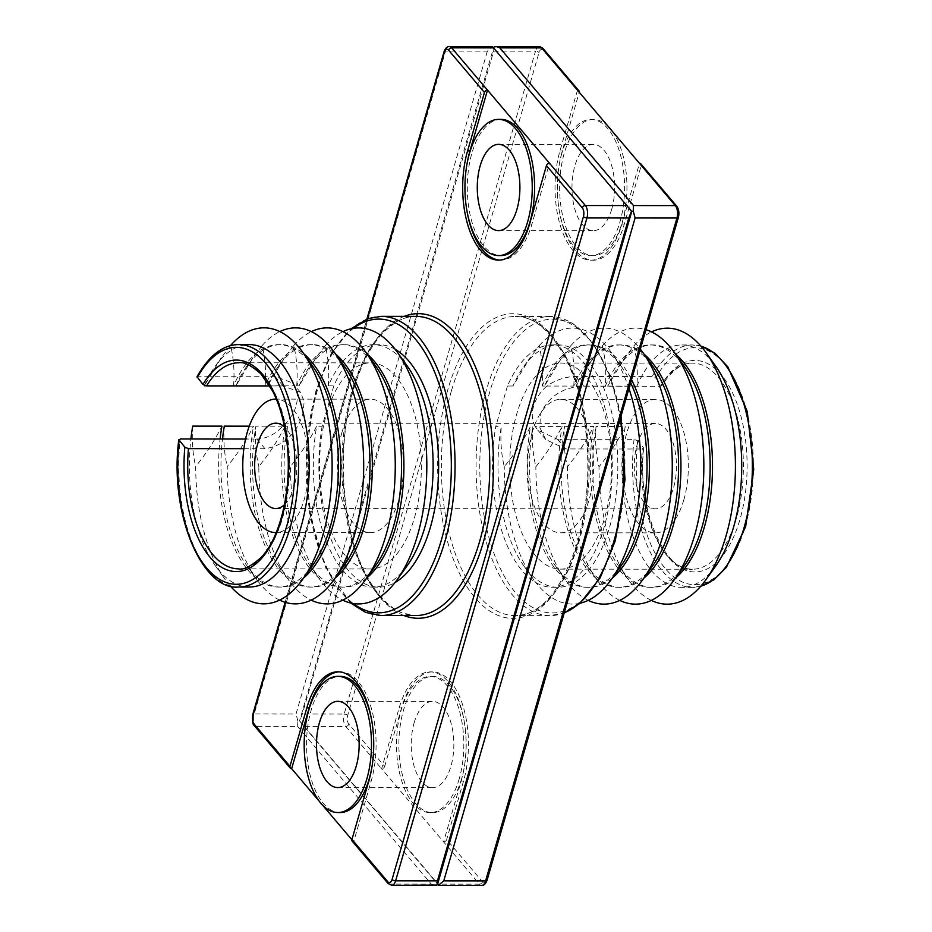 <?xml version="1.0" encoding="UTF-8"?>
<svg xmlns="http://www.w3.org/2000/svg" width="932" height="932" viewBox="0 0 932 932"><rect width="100%" height="100%" fill="white"/><g stroke="black" fill="none" stroke-linecap="round" stroke-linejoin="round"><path stroke-width="0.7" stroke-dasharray="4.66 3.5" d="M607.676 386.104L636.871 386.128C637.966 372.101 636.975 358.657 633.911 345.807L624.615 358.051L607.676 386.104A121.207 59.916 90 0 1 612.312 376.551L652.167 376.586L655.755 378.031A118.481 58.565 90 0 1 731.876 374.303A118.481 58.565 90 0 1 745.402 525.834A118.481 58.565 90 0 1 673.487 576.57A118.481 58.565 90 0 1 637.639 440.789L634.063 439.345L623.403 439.333A121.207 59.916 90 0 1 625.232 426.472L596.026 426.448C594.942 440.58 595.932 454.024 598.996 466.757C609.412 454.035 618.149 440.603 625.232 426.472M560.586 569.126A103.044 50.934 -90 0 0 604.647 517.959A103.044 50.934 -90 0 0 604.868 414.752A103.044 50.934 -90 0 0 560.749 363.026A103.044 50.934 -90 0 0 516.689 414.204A103.044 50.934 -90 0 0 516.468 517.411A103.044 50.934 -90 0 0 560.586 569.126L692.383 569.231C667.65 574.194 636.381 512.623 643.686 448.28L643.383 447.558A105.77 52.285 -90 0 0 676.737 565.456A105.77 52.285 -90 0 0 739.973 519.439A105.77 52.285 -90 0 0 728.684 385.475A105.77 52.285 -90 0 0 661.499 384.8L661.72 385.766C671.914 370.167 682.201 362.63 692.546 363.142A103.044 50.934 90 0 1 736.664 414.857A103.044 50.934 90 0 1 736.443 518.064A103.044 50.934 90 0 1 692.383 569.231A103.044 50.934 90 0 1 642.253 449.014L643.383 447.558L637.639 440.789M655.755 378.031L661.499 384.8L660.369 386.256L583.805 386.197C563.103 386.897 548.622 396.24 540.362 414.216L539.908 427.73L545.791 439.566L565.701 448.956L642.253 449.014M637.162 444.669A42.674 21.098 90 0 1 655.406 423.478A42.674 21.098 90 0 1 673.673 444.902A42.674 21.098 90 0 1 673.58 487.634A42.674 21.098 90 0 1 655.336 508.825A42.674 21.098 90 0 1 637.069 487.413A42.674 21.098 90 0 1 637.162 444.669M284.481 504.666A42.674 21.098 -90 0 0 293.964 487.331A42.674 21.098 -90 0 0 284.551 427.042M611.707 209.257A43.117 21.32 -90 0 0 611.788 166.071A43.117 21.32 -90 0 0 593.335 144.425A43.117 21.32 -90 0 0 574.893 165.838A43.117 21.32 -90 0 0 574.799 209.036A43.117 21.32 -90 0 0 593.265 230.67A43.117 21.32 -90 0 0 611.707 209.257M608.386 126.647A68.094 33.657 -90 0 0 593.358 119.459A68.094 33.657 -90 0 0 564.233 153.267A68.094 33.657 -90 0 0 564.093 221.466A68.094 33.657 -90 0 0 593.241 255.648A68.094 33.657 -90 0 0 622.355 221.839A68.094 33.657 -90 0 0 612.103 131.039M561.868 153.267A68.094 33.657 -90 0 0 561.716 221.466A68.094 33.657 -90 0 0 590.876 255.648A68.094 33.657 -90 0 0 619.99 221.828A68.094 33.657 -90 0 0 620.141 153.629A68.094 33.657 -90 0 0 590.981 119.459A68.094 33.657 -90 0 0 561.868 153.267M501.008 119.389A68.094 33.657 -90 0 0 471.895 153.197A68.094 33.657 -90 0 0 471.743 221.397A68.094 33.657 -90 0 0 500.903 255.566M414.134 722.813A43.117 21.32 90 0 1 432.565 701.4A43.117 21.32 90 0 1 451.03 723.046A43.117 21.32 90 0 1 450.937 766.232A43.117 21.32 90 0 1 432.495 787.645A43.117 21.32 90 0 1 414.041 765.999A43.117 21.32 90 0 1 414.134 722.813M340.133 812.541A68.094 33.657 90 0 1 310.985 778.371A68.094 33.657 90 0 1 311.137 710.172A68.094 33.657 90 0 1 340.25 676.352M461.596 778.803A68.094 33.657 90 0 1 432.483 812.622A68.094 33.657 90 0 1 403.323 778.441A68.094 33.657 90 0 1 403.474 710.242A68.094 33.657 90 0 1 432.588 676.434A68.094 33.657 90 0 1 461.748 710.603A68.094 33.657 90 0 1 461.596 778.803M459.231 778.803A68.094 33.657 90 0 1 430.106 812.611A68.094 33.657 90 0 1 400.958 778.441A68.094 33.657 90 0 1 401.11 710.242A68.094 33.657 90 0 1 430.223 676.434A68.094 33.657 90 0 1 459.371 710.603A68.094 33.657 90 0 1 459.231 778.803M243.881 448.688L264.991 448.711C283.747 445.741 296.353 434.172 302.807 414.029L304.193 401.622L300.488 392.349L283.107 385.953L269.826 385.941M414.437 517.796A103.044 50.934 -90 0 0 414.658 414.589A103.044 50.934 -90 0 0 370.54 362.874A103.044 50.934 -90 0 0 326.48 414.041A103.044 50.934 -90 0 0 326.258 517.248A103.044 50.934 -90 0 0 370.377 568.974A103.044 50.934 -90 0 0 414.437 517.796M341.974 432.332A66.731 32.981 -90 0 0 341.834 499.156A66.731 32.981 -90 0 0 370.4 532.65A66.731 32.981 -90 0 0 398.943 499.517A66.731 32.981 -90 0 0 399.082 432.681A66.731 32.981 -90 0 0 370.517 399.187A66.731 32.981 -90 0 0 341.974 432.332M370.4 532.65L276.221 532.58A66.731 32.981 -90 0 0 304.228 499.435A66.731 32.981 -90 0 0 276.338 399.117L370.517 399.187M576.104 386.081L605.299 386.104C606.394 372.066 605.404 358.634 602.34 345.784L593.043 358.028L576.104 386.081A121.207 59.916 90 0 1 580.741 376.528L612.312 376.551A121.207 59.916 90 0 1 618.627 366.427A121.207 59.916 90 0 1 652.715 344.945A121.207 59.916 90 0 1 675.618 354.183M633.911 345.807A138.006 68.222 90 0 1 651.538 331.897M621.143 344.922L618.778 344.922A121.207 59.916 90 0 0 578.376 376.528A121.207 59.916 90 0 0 573.739 386.069L546.793 386.058C556.02 379.79 565.631 376.61 575.615 376.528L580.741 376.528A121.207 59.916 90 0 1 587.055 366.392A121.207 59.916 90 0 1 621.143 344.922A121.207 59.916 90 0 1 644.047 354.148M602.34 345.784A138.006 68.222 90 0 1 645.969 329.695M573.739 386.069C574.834 372.043 573.844 358.61 570.768 345.76L561.472 358.005L544.533 386.046A121.207 59.916 90 0 1 555.484 366.369A121.207 59.916 90 0 1 589.572 344.898A121.207 59.916 90 0 1 631.547 379.697M570.768 345.76A138.006 68.222 90 0 1 640.354 349.151M544.533 386.046L542.168 386.046C543.263 372.019 542.273 358.575 539.197 345.737L529.912 357.981L512.961 386.023A121.207 59.916 90 0 1 523.912 366.346A121.207 59.916 90 0 1 558 344.863A121.207 59.916 90 0 1 609.889 405.7A121.207 59.916 90 0 1 609.633 527.093A121.207 59.916 90 0 1 557.802 587.277A121.207 59.916 90 0 1 523.749 565.747A121.207 59.916 90 0 1 501.323 426.367C500.239 440.51 501.23 453.942 504.282 466.687C514.697 453.954 523.446 440.521 530.518 426.39L532.883 426.39C531.799 440.533 532.789 453.966 535.853 466.711C546.269 453.977 555.018 440.556 562.089 426.425L535.143 426.402L537.799 430.141L557.499 439.287L560.26 439.287A121.207 59.916 90 0 1 562.089 426.425M539.197 345.737A138.006 68.222 90 0 1 611.392 352.599A138.006 68.222 90 0 1 628.984 388.551M197.211 377.658L198.365 376.213L209.013 376.225A121.207 59.916 90 0 1 215.327 366.09A121.207 59.916 90 0 1 249.415 344.619M205.553 385.778L233.571 385.801A121.207 59.916 90 0 1 238.219 376.248A121.207 59.916 90 0 1 278.61 344.642A121.207 59.916 90 0 1 312.663 366.171M204.516 385.452A121.207 59.916 90 0 1 209.013 376.225L240.584 376.248A121.207 59.916 90 0 1 246.887 366.113A121.207 59.916 90 0 1 280.975 344.642A121.207 59.916 90 0 1 303.89 353.88M265.142 385.825C266.237 371.798 265.247 358.354 262.172 345.504L252.887 357.748L235.936 385.801L265.142 385.825A121.207 59.916 90 0 1 269.791 376.272A121.207 59.916 90 0 1 310.181 344.665A121.207 59.916 90 0 1 344.234 366.194M235.936 385.801A121.207 59.916 90 0 1 240.584 376.248L272.156 376.283A121.207 59.916 90 0 1 278.458 366.148A121.207 59.916 90 0 1 312.546 344.665A121.207 59.916 90 0 1 335.45 353.904M407.377 366.253A121.207 59.916 90 0 0 373.324 344.724A121.207 59.916 90 0 0 328.285 385.871C329.38 371.845 328.39 358.401 325.315 345.562L316.018 357.806L299.079 385.848L296.714 385.848A121.207 59.916 90 0 1 341.753 344.689A121.207 59.916 90 0 1 375.806 366.229M299.079 385.848A121.207 59.916 90 0 1 310.03 366.171A121.207 59.916 90 0 1 344.118 344.689A121.207 59.916 90 0 1 367.022 353.927M312.5 565.573A121.207 59.916 90 0 1 278.412 587.055A121.207 59.916 90 0 1 220.103 439.007M230.216 585.913A138.006 68.222 90 0 1 225.031 579.32A138.006 68.222 90 0 1 195.697 466.431C206.112 453.709 214.849 440.277 221.933 426.145M344.071 565.608A121.207 59.916 90 0 1 309.983 587.078A121.207 59.916 90 0 1 251.675 439.03A121.207 59.916 90 0 1 253.492 426.169L249.252 426.169M279.588 600.103A138.006 68.222 90 0 1 256.603 579.355A138.006 68.222 90 0 1 227.268 466.454C237.683 453.733 246.421 440.3 253.492 426.169M375.643 565.631A121.207 59.916 90 0 1 341.555 587.102A121.207 59.916 90 0 1 285.064 426.192C277.992 440.323 269.243 453.756 258.828 466.489A138.006 68.222 90 0 0 288.163 579.378A138.006 68.222 90 0 0 311.16 600.126M407.214 565.654A121.207 59.916 90 0 1 373.126 587.137A121.207 59.916 90 0 1 316.635 426.215C309.564 440.347 300.815 453.779 290.4 466.513A138.006 68.222 90 0 0 319.734 579.401A138.006 68.222 90 0 0 342.731 600.161M395.203 349.349A121.207 59.916 -90 0 0 378.846 344.724A121.207 59.916 -90 0 0 333.807 385.883L322.157 426.227L316.635 426.215M328.285 385.871L333.807 385.883M532.184 432.483A66.731 32.981 -90 0 0 532.044 499.319A66.731 32.981 -90 0 0 560.61 532.813A66.731 32.981 -90 0 0 589.14 499.668A66.731 32.981 -90 0 0 589.292 432.844A66.731 32.981 -90 0 0 560.715 399.35A66.731 32.981 -90 0 0 532.184 432.483M683.855 499.75A66.731 32.981 90 0 1 655.324 532.883A66.731 32.981 90 0 1 626.747 499.389A66.731 32.981 90 0 1 626.898 432.565A66.731 32.981 90 0 1 655.429 399.42A66.731 32.981 90 0 1 683.995 432.914A66.731 32.981 90 0 1 683.855 499.75M322.157 426.227A121.207 59.916 -90 0 0 378.648 587.137A121.207 59.916 -90 0 0 395.017 582.535M366.847 577.91A121.207 59.916 90 0 1 343.92 587.113A121.207 59.916 90 0 1 309.867 565.573A121.207 59.916 90 0 1 287.44 426.192C286.345 440.335 287.336 453.768 290.4 466.513M325.315 345.562A138.006 68.222 90 0 1 342.941 331.641M296.714 385.848C297.809 371.821 296.819 358.377 293.743 345.539L284.458 357.783L267.507 385.825A121.207 59.916 90 0 1 272.156 376.283L274.917 376.283L292.497 382.935L294.454 385.848A36.313 27.284 -40.3 0 1 282.804 426.192C275.173 434.417 266.505 438.704 256.801 439.042L254.04 439.042A121.207 59.916 90 0 1 255.869 426.169C254.785 440.312 255.776 453.744 258.828 466.489M267.507 385.825L294.454 385.848M282.804 426.192L255.869 426.169M335.275 577.887A121.207 59.916 90 0 1 312.348 587.078A121.207 59.916 90 0 1 278.295 565.549A121.207 59.916 90 0 1 254.04 439.042L245.559 439.03M293.743 345.539A138.006 68.222 90 0 1 311.37 331.617M303.704 577.863A121.207 59.916 90 0 1 280.777 587.055A121.207 59.916 90 0 1 246.724 565.526A121.207 59.916 90 0 1 222.468 439.007M224.297 426.145C223.214 440.277 224.204 453.721 227.268 466.454M262.172 345.504A138.006 68.222 90 0 1 279.81 331.594M233.571 385.801C234.666 371.763 233.676 358.331 230.6 345.481L221.315 357.725L204.376 385.778M249.217 587.032A121.207 59.916 90 0 1 215.164 565.503A121.207 59.916 90 0 1 190.897 438.984M192.726 426.122C191.643 440.253 192.633 453.698 195.697 466.431M287.44 426.192L285.064 426.192M512.961 386.023L507.439 386.023A121.207 59.916 90 0 1 552.478 344.863A121.207 59.916 90 0 1 612.289 466.117A121.207 59.916 90 0 1 552.28 587.277A121.207 59.916 90 0 1 495.789 426.367L501.323 426.367M542.168 386.046A121.207 59.916 90 0 1 587.207 344.887A121.207 59.916 90 0 1 621.26 366.427A121.207 59.916 90 0 1 630.661 382.749M621.096 565.829A121.207 59.916 90 0 1 587.009 587.311A121.207 59.916 90 0 1 530.518 426.39M580.217 603.19A138.006 68.222 90 0 1 533.617 579.576A138.006 68.222 90 0 1 504.282 466.687M618.778 344.922A121.207 59.916 90 0 1 652.819 366.451M652.668 565.852A121.207 59.916 90 0 1 618.58 587.335A121.207 59.916 90 0 1 560.26 439.287L562.637 439.287A121.207 59.916 90 0 1 564.454 426.425C563.371 440.556 564.361 454 567.425 466.734C577.84 454.012 586.589 440.58 593.661 426.448L564.454 426.425M588.174 600.359A138.006 68.222 90 0 1 565.188 579.599A138.006 68.222 90 0 1 535.853 466.711M612.301 578.108A121.207 59.916 90 0 1 589.374 587.311A121.207 59.916 90 0 1 555.321 565.771A121.207 59.916 90 0 1 532.883 426.39M684.228 565.887A121.207 59.916 90 0 1 650.14 587.358A121.207 59.916 90 0 1 591.832 439.31A121.207 59.916 90 0 1 593.661 426.448M715.799 565.91A121.207 59.916 90 0 1 681.711 587.381A121.207 59.916 90 0 1 623.403 439.333L562.637 439.287A121.207 59.916 90 0 0 586.892 565.806L596.76 579.622A138.006 68.222 90 0 1 567.425 466.734M605.299 386.104A121.207 59.916 90 0 1 609.947 376.551A121.207 59.916 90 0 1 650.338 344.945A121.207 59.916 90 0 1 684.391 366.474M619.745 600.383A138.006 68.222 90 0 1 596.76 579.622M643.861 578.143A121.207 59.916 90 0 1 620.945 587.335A121.207 59.916 90 0 1 586.892 565.806M675.432 578.166A121.207 59.916 90 0 1 652.517 587.358A121.207 59.916 90 0 1 618.464 565.829A121.207 59.916 90 0 1 594.197 439.31A121.207 59.916 90 0 1 596.026 426.448M636.871 386.128A121.207 59.916 90 0 1 641.519 376.586A121.207 59.916 90 0 1 681.909 344.968A121.207 59.916 90 0 1 715.962 366.497M651.317 600.406A138.006 68.222 90 0 1 628.331 579.657A138.006 68.222 90 0 1 598.996 466.757M546.793 386.058A36.313 27.284 139.7 0 0 535.143 426.402M507.439 386.023L495.789 426.367M494.088 46.938L493.669 51.144L302.341 714.017L299.556 720.902L303.948 726.436L345.772 726.471L381.619 768.749A2.726 2.05 139.7 0 0 384.671 766.395L348.824 724.117A6.361 3.146 90 0 1 347.694 715.427L539.022 52.553A6.361 3.146 90 0 1 543.321 50.258L579.168 92.548L562.299 150.984A72.638 35.905 -90 0 0 562.147 223.727A72.638 35.905 -90 0 0 593.241 260.191A72.638 35.905 -90 0 0 624.3 224.123L641.169 165.675L677.005 207.953A6.361 3.146 90 0 1 678.135 216.643L486.807 879.517A6.361 3.146 90 0 1 482.508 881.812L446.661 839.534A2.726 2.05 -40.3 0 1 443.62 841.887L381.619 768.749L399.164 707.959A72.638 35.905 90 0 1 430.223 671.89A72.638 35.905 90 0 1 461.317 708.343A72.638 35.905 90 0 1 461.165 781.086L443.62 841.887L479.456 884.165L437.632 884.13M384.671 766.395L401.541 707.959A72.638 35.905 90 0 1 432.599 671.89A72.638 35.905 90 0 1 463.693 708.343A72.638 35.905 90 0 1 463.53 781.086L446.661 839.534M466.827 165.011A72.638 35.905 -90 0 0 466.792 209.886M499.715 260.075A72.638 35.905 -90 0 0 500.892 260.11A72.638 35.905 -90 0 0 531.951 224.041L549.507 163.251M339.073 671.856A72.638 35.905 90 0 1 340.25 671.821A72.638 35.905 90 0 1 371.344 708.273A72.638 35.905 90 0 1 371.192 781.016L353.647 841.817L351.888 839.744M322.74 805.353L319.012 800.961M291.646 768.679L255.799 726.401L297.634 726.436L431.318 884.13L389.483 884.095L353.647 841.817A2.726 2.05 -40.3 0 1 352.249 841.223M487.354 51.144L296.026 714.017L254.191 713.982L445.519 51.109L487.354 51.144L492.399 46.938L493.412 48.266L299.556 720.902M297.634 726.436L297.867 720.902L299.37 720.553L437.702 883.734M297.867 720.902L296.026 714.017M631.756 211.448L493.576 47.963M303.948 726.436L437.551 884.037M434.65 885.365L431.318 884.13M371.996 722.044A68.094 33.657 90 0 1 371.961 766.908M577.479 90.183L559.934 150.984A72.638 35.905 -90 0 0 559.771 223.727A72.638 35.905 -90 0 0 590.865 260.179A72.638 35.905 -90 0 0 621.924 224.123L639.48 163.321M640.878 163.915A2.726 2.05 -40.3 0 1 641.169 165.675M415.963 316.379A149.574 73.943 -90 0 0 352.005 390.659A149.574 73.943 -90 0 0 351.679 540.467A149.574 73.943 -90 0 0 415.719 615.539L403.125 613.221C396.659 610.856 390.275 606.534 383.984 600.22C377.716 593.882 371.95 585.727 366.672 575.755C341.846 530.448 335.846 448.35 353.449 390.042C361.115 364.156 371.355 344.689 384.194 331.641L394.772 322.985C401.878 318.534 408.938 316.332 415.963 316.379M403.906 615.528A152.3 75.282 90 0 1 353.205 389.285A152.3 75.282 90 0 1 404.15 316.367M380.99 615.516A149.574 73.943 90 0 1 316.95 540.432A149.574 73.943 90 0 1 317.276 390.625A149.574 73.943 90 0 1 381.235 316.356M353.484 328.309A146.86 72.591 -90 0 0 316.065 391.999A146.86 72.591 -90 0 0 353.263 603.505M701.004 346.191A121.207 59.916 -90 0 0 692.569 344.98A121.207 59.916 -90 0 0 652.167 376.586M660.369 386.256A103.044 50.934 90 0 1 692.546 363.142L560.749 363.026M620.211 418.946A149.574 73.943 -90 0 0 550.136 316.484A149.574 73.943 -90 0 0 486.166 390.764A149.574 73.943 -90 0 0 485.852 540.572A149.574 73.943 -90 0 0 549.892 615.644A149.574 73.943 -90 0 0 564.256 612.813M615.05 540.001A146.86 72.591 90 0 1 515.757 592.962A146.86 72.591 90 0 1 489.696 392.139A146.86 72.591 90 0 1 589.001 339.178A146.86 72.591 90 0 1 615.05 540.001M577.922 542.715A152.3 75.282 -90 0 0 550.894 334.448A152.3 75.282 -90 0 0 447.919 389.366A152.3 75.282 -90 0 0 474.936 597.633A152.3 75.282 -90 0 0 577.922 542.715M451.449 390.741A149.574 73.943 90 0 1 515.408 316.461A149.574 73.943 90 0 1 579.448 391.533A149.574 73.943 90 0 1 579.122 541.341A149.574 73.943 90 0 1 515.163 615.621A149.574 73.943 90 0 1 451.123 540.548A149.574 73.943 90 0 1 451.449 390.741M370.377 568.974L238.569 568.858A103.044 50.934 -90 0 0 282.641 517.691A103.044 50.934 -90 0 0 282.862 414.484A103.044 50.934 -90 0 0 238.743 362.769L370.54 362.874M198.365 376.213A121.207 59.916 90 0 1 238.755 344.607M238.557 587.02A121.207 59.916 90 0 1 180.249 438.972M634.063 439.345A121.207 59.916 -90 0 0 692.371 587.393A121.207 59.916 -90 0 0 700.806 586.193M367.441 318.826L285.576 602.433M493.669 51.144L535.492 51.178L344.164 714.052L302.341 714.017M444.063 51.726A2.726 1.188 16.1 0 1 445.519 51.109A9.075 4.485 90 0 1 449.41 46.6M254.401 725.807A2.726 2.05 -40.3 0 0 255.799 726.401A9.075 4.485 90 0 1 254.191 713.982A2.726 1.188 16.1 0 0 252.735 714.599M391.743 885.33A9.075 4.485 90 0 1 389.483 884.095A2.726 2.05 139.7 0 1 388.085 883.501M482.508 881.812A2.726 2.05 139.7 0 1 479.456 884.165A9.075 4.485 -90 0 0 481.716 885.4M539.383 46.67A9.075 4.485 -90 0 0 535.492 51.178A2.726 1.188 -163.9 0 1 539.022 52.553M347.694 715.427A2.726 1.188 -163.9 0 0 344.164 714.052A9.075 4.485 -90 0 0 345.772 726.471A2.726 2.05 139.7 0 0 348.824 724.117M283.107 385.953L274.917 376.283M264.991 448.711L256.801 439.042M461.165 781.086L463.53 781.086M399.164 707.959L401.541 707.959M371.192 781.016L368.827 781.016M531.951 224.041L529.586 224.041M559.934 150.984L562.299 150.984M621.924 224.123L624.3 224.123M565.701 448.956L557.499 439.287M583.805 386.197L575.615 376.528M487.052 880.274A2.726 1.188 16.1 0 0 486.807 879.517M678.38 217.401A2.726 1.188 16.1 0 0 678.135 216.643M676.714 206.193A2.726 2.05 -40.3 0 1 677.005 207.953M543.03 48.499A2.726 2.05 -40.3 0 1 543.321 50.258M350.677 603.004L325.385 566.994L309.575 513.113L306.185 450.832L315.82 391.242L330.895 354.277L350.91 328.81M681.909 344.968L692.569 344.98L700.911 346.087M621.05 416.022L609.994 375.142L593.23 343.197L572.539 323.183L550.136 316.484L515.408 316.461C541.783 314.701 572.597 353.135 583.013 412.422C590.865 457.251 589.082 500.437 577.665 541.958C561.612 590.69 540.77 615.248 515.163 615.621L549.892 615.644L564.21 612.976M275.79 423.175L655.406 423.478M498.62 144.355L593.335 144.425M593.241 255.648L590.876 255.648M337.862 701.33L432.565 701.4M432.483 812.622L430.106 812.611M618.627 366.427L624.615 358.051M587.055 366.392L593.043 358.028M555.484 366.369L561.472 358.005M523.912 366.346L529.912 357.981M278.61 344.642L280.975 344.642M310.181 344.665L312.546 344.665M341.753 344.689L344.118 344.689M373.324 344.724L378.846 344.724M560.61 532.813L655.324 532.883M560.715 399.35L655.429 399.42M373.126 587.137L378.648 587.137M309.867 565.573L319.734 579.401M310.03 366.171L316.018 357.806M278.295 565.549L288.163 579.378M278.458 366.148L284.458 357.783M246.724 565.526L256.603 579.355M246.887 366.113L252.887 357.748M215.164 565.503L225.031 579.32M215.327 366.09L221.315 357.725M341.555 587.102L343.92 587.113M309.983 587.078L312.348 587.078M278.412 587.055L280.777 587.055M558 344.863L552.478 344.863M557.802 587.277L552.28 587.277M621.26 366.427L611.392 352.599M523.749 565.747L533.617 579.576M555.321 565.771L565.188 579.599M618.464 565.829L628.331 579.657M589.572 344.898L587.207 344.887M589.374 587.311L587.009 587.311M620.945 587.335L618.58 587.335M652.715 344.945L650.338 344.945M652.517 587.358L650.14 587.358M700.713 586.298L692.371 587.393L681.711 587.381M300.488 392.349L292.508 382.924M430.223 671.89L432.599 671.89M432.588 676.434L430.223 676.434M340.25 671.821L337.885 671.809M337.792 787.575L432.495 787.645M500.892 260.11L498.527 260.11M590.865 260.179L593.241 260.191M593.358 119.459L590.981 119.459M498.55 230.6L593.265 230.67M545.791 439.566L537.799 430.141M275.721 508.523L655.336 508.825M285.157 602.305L366.917 319.024"/><path stroke-width="1.4" d="M284.551 427.042A42.674 21.098 -90 0 0 275.79 423.175A42.674 21.098 -90 0 0 257.535 444.366A42.674 21.098 -90 0 0 257.442 487.098A42.674 21.098 -90 0 0 275.721 508.523A42.674 21.098 -90 0 0 284.481 504.666M480.19 165.768A43.117 21.32 90 0 1 498.62 144.355A43.117 21.32 90 0 1 517.085 166.001A43.117 21.32 90 0 1 516.992 209.187A43.117 21.32 90 0 1 498.55 230.6A43.117 21.32 90 0 1 480.097 208.954A43.117 21.32 90 0 1 480.19 165.768M469.53 153.197A68.094 33.657 -90 0 0 469.378 221.397A68.094 33.657 -90 0 0 498.527 255.566A68.094 33.657 -90 0 0 527.652 221.758A68.094 33.657 -90 0 0 527.792 153.559A68.094 33.657 -90 0 0 498.643 119.378A68.094 33.657 -90 0 0 469.53 153.197M498.527 255.566L500.903 255.566A68.094 33.657 -90 0 0 530.017 221.758A68.094 33.657 -90 0 0 530.168 153.559A68.094 33.657 -90 0 0 501.008 119.389L498.643 119.378M356.234 766.162A43.117 21.32 -90 0 0 356.327 722.964A43.117 21.32 -90 0 0 337.862 701.33A43.117 21.32 -90 0 0 319.42 722.743A43.117 21.32 -90 0 0 319.327 765.929A43.117 21.32 -90 0 0 337.792 787.575A43.117 21.32 -90 0 0 356.234 766.162M366.893 778.733A68.094 33.657 90 0 1 337.768 812.541A68.094 33.657 90 0 1 308.62 778.36A68.094 33.657 90 0 1 308.76 710.161A68.094 33.657 90 0 1 337.885 676.352A68.094 33.657 90 0 1 367.033 710.534A68.094 33.657 90 0 1 366.893 778.733M371.961 766.908A68.094 33.657 90 0 1 369.258 778.733A68.094 33.657 90 0 1 340.133 812.541L337.768 812.541M269.826 385.941L206.555 385.883L202.943 384.427L196.978 376.726C209.292 355.29 223.214 344.584 238.755 344.607A121.207 59.916 90 0 1 290.644 405.443A121.207 59.916 90 0 1 290.388 526.836A121.207 59.916 90 0 1 238.557 587.02L249.217 587.032A121.207 59.916 90 0 0 301.036 526.848A121.207 59.916 90 0 0 301.304 405.455A121.207 59.916 90 0 0 249.415 344.619L238.755 344.607M275.802 399.117L276.338 399.117A66.731 32.981 -90 0 0 275.802 399.117A66.731 32.981 -90 0 0 247.271 432.25A66.731 32.981 -90 0 0 247.131 499.086A66.731 32.981 -90 0 0 275.697 532.58A66.731 32.981 -90 0 0 276.233 532.568L275.697 532.58M675.618 354.183A121.207 59.916 90 0 1 704.336 527.174A121.207 59.916 90 0 1 675.432 578.166M651.538 331.897A138.006 68.222 90 0 1 706.095 352.68A138.006 68.222 90 0 1 726.11 535.644A138.006 68.222 90 0 1 705.908 579.716A138.006 68.222 90 0 1 651.317 600.406M644.047 354.148A121.207 59.916 90 0 1 672.776 527.151A121.207 59.916 90 0 1 643.861 578.143M645.969 329.695A138.006 68.222 90 0 1 674.523 352.645A138.006 68.222 90 0 1 694.538 535.62A138.006 68.222 90 0 1 674.337 579.692A138.006 68.222 90 0 1 619.745 600.383M631.547 379.697A121.207 59.916 90 0 1 641.204 527.116A121.207 59.916 90 0 1 612.301 578.108M640.354 349.151A138.006 68.222 90 0 1 642.952 352.622A138.006 68.222 90 0 1 662.967 535.585A138.006 68.222 90 0 1 642.765 579.669A138.006 68.222 90 0 1 588.174 600.359M628.984 388.551A138.006 68.222 90 0 1 631.407 535.562A138.006 68.222 90 0 1 611.206 579.634A138.006 68.222 90 0 1 580.217 603.19M230.6 345.481A138.006 68.222 90 0 1 302.795 352.343L312.663 366.171A121.207 59.916 90 0 1 330.243 526.871A121.207 59.916 90 0 1 312.5 565.573L302.609 579.389A138.006 68.222 90 0 1 230.216 585.913M303.89 353.88A121.207 59.916 90 0 1 332.608 526.871A121.207 59.916 90 0 1 303.704 577.863M279.81 331.594A138.006 68.222 90 0 1 334.367 352.378L344.234 366.194A121.207 59.916 90 0 1 361.814 526.895A121.207 59.916 90 0 1 344.071 565.608L334.18 579.413A138.006 68.222 90 0 1 279.588 600.103M335.45 353.904A121.207 59.916 90 0 1 364.179 526.895A121.207 59.916 90 0 1 335.275 577.887M311.37 331.617A138.006 68.222 90 0 1 365.938 352.401L375.806 366.229A121.207 59.916 90 0 1 393.386 526.918A121.207 59.916 90 0 1 375.643 565.631L365.752 579.436A138.006 68.222 90 0 1 311.16 600.126M367.022 353.927A121.207 59.916 90 0 1 395.75 526.918A121.207 59.916 90 0 1 366.847 577.91M302.795 352.343A138.006 68.222 90 0 1 322.81 535.317A138.006 68.222 90 0 1 302.609 579.389M245.559 439.03L220.103 439.007A121.207 59.916 90 0 1 221.933 426.145L192.726 426.122A121.207 59.916 90 0 0 190.897 438.984L180.249 438.972L179.095 440.417A118.481 58.565 -90 0 0 242.052 583.712A118.481 58.565 -90 0 0 289.899 417.955A118.481 58.565 -90 0 0 197.211 377.658M334.367 352.378A138.006 68.222 90 0 1 354.381 535.341A138.006 68.222 90 0 1 334.18 579.413M365.938 352.401A138.006 68.222 90 0 1 385.953 535.364A138.006 68.222 90 0 1 365.752 579.436M342.941 331.641A138.006 68.222 90 0 1 397.498 352.424L407.377 366.253A121.207 59.916 90 0 1 424.945 526.941A121.207 59.916 90 0 1 407.214 565.654L397.323 579.459A138.006 68.222 90 0 1 342.731 600.161M397.498 352.424A138.006 68.222 90 0 1 417.513 535.387A138.006 68.222 90 0 1 397.323 579.459M395.017 582.535A121.207 59.916 -90 0 0 430.479 526.953A121.207 59.916 -90 0 0 395.203 349.349M222.468 439.007A121.207 59.916 90 0 1 224.297 426.145L249.252 426.169M205.553 385.778L204.376 385.778A121.207 59.916 90 0 1 204.516 385.452M220.103 439.007L190.897 438.984M630.661 382.749A121.207 59.916 90 0 1 621.096 565.829L611.206 579.634M642.952 352.622L652.819 366.451A121.207 59.916 90 0 1 652.668 565.852L642.765 579.669M674.523 352.645L684.391 366.474A121.207 59.916 90 0 1 684.228 565.887L674.337 579.692M706.095 352.68L715.962 366.497A121.207 59.916 90 0 1 715.799 565.91L705.908 579.716M612.103 131.039A68.094 33.657 -90 0 0 608.386 126.647M639.48 163.321L541.632 47.905L499.808 47.87L633.492 205.564L675.316 205.599L639.48 163.321A2.726 2.05 -40.3 0 1 640.878 163.915L676.714 206.193A2.726 2.05 -40.3 0 0 675.316 205.599A9.075 4.485 -90 0 1 676.935 218.018L635.1 217.983L443.772 880.857L485.595 880.891L676.935 218.018A2.726 1.188 16.1 0 0 678.38 217.401C679.428 212.962 678.869 209.234 676.714 206.193M492.399 46.938L493.494 47.87L451.659 47.835L487.506 90.113A2.726 2.05 139.7 0 0 484.454 92.466L467.584 150.914A72.638 35.905 -90 0 0 467.433 223.657A72.638 35.905 -90 0 0 498.527 260.11A72.638 35.905 -90 0 0 529.586 224.041L546.455 165.605A2.726 2.05 -40.3 0 1 549.507 163.251L487.506 90.113L469.961 150.914A72.638 35.905 -90 0 0 466.827 165.011M466.792 209.886A72.638 35.905 -90 0 0 499.715 260.075M285.576 602.433L252.991 715.357A6.361 3.146 -90 0 0 254.121 724.048L289.957 766.325L306.826 707.877A72.638 35.905 90 0 1 337.885 671.809A72.638 35.905 90 0 1 368.979 708.273A72.638 35.905 90 0 1 368.827 781.016L351.958 839.452L387.805 881.742A6.361 3.146 -90 0 0 392.092 879.447L583.432 216.574A6.361 3.146 -90 0 0 582.302 207.883L546.455 165.605M351.888 839.744L322.74 805.353M319.012 800.961L291.646 768.679L309.191 707.877A72.638 35.905 90 0 1 339.073 671.856M493.494 47.87L631.756 211.448L633.259 211.098L633.492 205.564M493.576 47.963L494.088 46.938L496.476 46.635L499.808 47.87M631.756 211.448L437.702 883.734L438.727 885.062L443.772 880.857M635.1 217.983L633.259 211.098M631.558 211.098L628.785 217.983L437.458 880.857L437.038 885.062L437.702 883.734M437.551 884.037L438.821 885.365L481.716 885.4A9.075 4.485 -90 0 0 485.595 880.891A2.726 1.188 16.1 0 0 487.052 880.274C485.642 883.92 483.859 885.633 481.716 885.4M437.038 885.062L391.743 885.33A9.075 4.485 90 0 0 395.622 880.822L437.458 880.857M202.943 384.427A105.77 52.285 90 0 1 284.411 424.351A105.77 52.285 90 0 1 242.11 570.908A105.77 52.285 90 0 1 184.827 447.174L178.804 439.694C168.96 514.126 202.663 591.086 238.557 587.02M184.827 447.174L188.439 448.642L243.881 448.688M289.957 766.325A2.726 2.05 139.7 0 0 290.248 768.084A2.726 2.05 139.7 0 0 291.646 768.679M387.805 881.742A2.726 2.05 139.7 0 0 388.085 883.501L352.249 841.223A2.726 2.05 -40.3 0 1 351.958 839.452M337.885 676.352L340.25 676.352A68.094 33.657 90 0 1 371.996 722.044M579.226 92.256A2.726 2.05 139.7 0 0 578.877 90.777A2.726 2.05 139.7 0 0 577.479 90.183M380.99 615.516L415.719 615.539A149.574 73.943 -90 0 0 479.677 541.259A149.574 73.943 -90 0 0 480.003 391.452A149.574 73.943 -90 0 0 415.963 316.379L381.235 316.356A149.574 73.943 90 0 1 445.275 391.428A149.574 73.943 90 0 1 444.948 541.236A149.574 73.943 90 0 1 380.99 615.516L365.6 612.394L350.677 603.004M404.15 316.367A152.3 75.282 90 0 1 479.7 377.949A152.3 75.282 90 0 1 483.207 542.634A152.3 75.282 90 0 1 403.906 615.528M353.263 603.505A146.86 72.591 -90 0 0 441.418 539.861A146.86 72.591 -90 0 0 434.324 371.332A146.86 72.591 -90 0 0 353.484 328.309M700.806 586.193A121.207 59.916 -90 0 0 744.202 527.209A121.207 59.916 -90 0 0 701.004 346.191M564.256 612.813A149.574 73.943 -90 0 0 613.85 541.375A149.574 73.943 -90 0 0 620.211 418.946M188.439 448.642A103.044 50.934 -90 0 0 238.569 568.858C243.427 570.174 250.848 566.435 260.855 557.662C280.404 538.346 292.718 486.97 286.835 441.663C284.435 421.858 279.693 404.966 272.622 391.021L260.913 373.907C250.988 365.204 243.601 361.488 238.743 362.769A103.044 50.934 -90 0 0 206.555 385.883M484.454 92.466L448.618 50.188A6.361 3.146 -90 0 0 444.319 52.483L367.441 318.826M549.507 163.251L585.343 205.529L627.178 205.564M628.785 217.983L586.962 217.948L395.622 880.822A2.726 1.188 16.1 0 1 392.092 879.447M492.306 46.635L449.41 46.6A9.075 4.485 90 0 1 451.659 47.835A2.726 2.05 139.7 0 0 448.618 50.188M582.302 207.883A2.726 2.05 -40.3 0 1 585.343 205.529A9.075 4.485 90 0 1 586.962 217.948A2.726 1.188 16.1 0 1 583.432 216.574M578.877 90.777L543.03 48.499A2.726 2.05 -40.3 0 0 541.632 47.905A9.075 4.485 -90 0 0 539.383 46.67L496.476 46.635M309.191 707.877L306.826 707.877M469.961 150.914L467.584 150.914M290.248 768.084L254.401 725.807A2.726 2.05 -40.3 0 1 254.121 724.048M254.401 725.807C252.828 725.096 252.269 721.356 252.735 714.599A2.726 1.188 16.1 0 0 252.991 715.357M366.917 319.024L444.063 51.726A2.726 1.188 16.1 0 0 444.319 52.483M700.911 346.087L714.891 353.181L727.88 366.905L747.266 411.478L753.732 469.425L745.647 526.592L726.412 567.285L713.97 579.774L700.713 586.298M564.21 612.976L580.17 603.225L600.208 577.758L615.306 540.758L625.011 479.654L621.05 416.022M252.735 714.599L285.157 602.305M444.063 51.726C445.484 48.08 447.255 46.367 449.41 46.6M487.052 880.274L678.38 217.401M543.03 48.499L539.383 46.67M388.085 883.501L391.743 885.33M381.235 316.356L368 318.627L350.91 328.81"/></g></svg>
